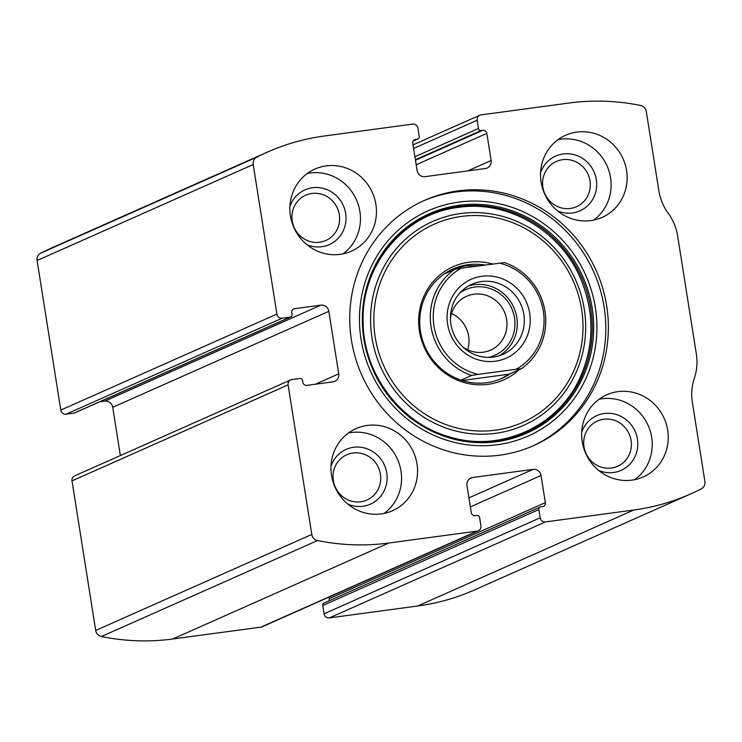 <?xml version="1.0" encoding="UTF-8"?>
<svg xmlns="http://www.w3.org/2000/svg" width="742" height="742" viewBox="0 0 742 742"><rect width="100%" height="100%" fill="white"/><g stroke="black" fill="none" stroke-linecap="round" stroke-linejoin="round"><path stroke-width="1.11" d="M294.657 308.691L320.869 305.157A7.188 6.873 66.1 0 1 328.827 311.315L338.732 373.847A7.188 6.873 66.1 0 1 333.019 381.842L306.808 385.376A3.599 3.441 66.1 0 1 302.829 382.297L302.55 380.525A2.393 2.291 66.1 0 0 299.898 378.476L291.921 379.552A4.795 4.582 66.1 0 0 288.109 384.885L311.798 534.463A7.188 6.873 66.1 0 0 317.511 540.538A227.655 217.712 66.1 0 0 388.799 543.023L477.106 531.124A4.795 4.582 66.1 0 0 480.918 525.79L479.61 517.536A2.393 2.291 66.1 0 0 476.958 515.477L475.242 515.709A3.599 3.441 66.1 0 1 471.263 512.629L466.968 485.5A7.188 6.873 66.1 0 1 472.682 477.496L533.071 469.361A7.188 6.873 66.1 0 1 541.029 475.52L545.333 502.649A3.599 3.441 66.1 0 1 542.467 506.656L540.76 506.879A2.393 2.291 66.1 0 0 538.859 509.55L540.167 517.805A4.795 4.582 66.1 0 0 545.472 521.914L633.77 510.014A227.655 217.712 66.1 0 0 690.681 493.912A227.655 217.712 66.1 0 0 701.32 488.83A7.188 6.873 66.1 0 0 704.9 481.493L692.369 402.405A50.326 48.128 66.1 0 1 694.354 378.188A50.326 48.128 66.1 0 0 696.339 353.98L677.65 236.002A50.326 48.128 66.1 0 0 668.245 213.316A50.326 48.128 66.1 0 1 658.831 190.638L646.31 111.55A7.188 6.873 66.1 0 0 640.596 105.475A227.655 217.712 66.1 0 0 569.309 102.99L481.002 114.889A4.795 4.582 66.1 0 0 477.189 120.223L478.497 128.477A2.393 2.291 66.1 0 0 481.15 130.527L482.866 130.304A3.599 3.441 66.1 0 1 486.845 133.375L491.139 160.513A7.188 6.873 66.1 0 1 485.426 168.517L425.036 176.652A7.188 6.873 66.1 0 1 417.078 170.493L412.775 143.354A3.599 3.441 66.1 0 1 415.641 139.357L417.347 139.125A2.393 2.291 66.1 0 0 419.249 136.463L417.941 128.199A4.795 4.582 66.1 0 0 412.635 124.1L324.337 135.999A227.655 217.712 66.1 0 0 267.426 152.101A227.655 217.712 66.1 0 0 256.788 157.183A7.188 6.873 66.1 0 0 253.208 164.52L276.896 314.098A4.795 4.582 66.1 0 0 282.201 318.197L66.094 414.184L74.07 413.118A2.393 2.291 66.1 0 0 74.673 412.942L290.781 316.955A2.393 2.291 66.1 0 0 292.088 314.46L291.801 312.688A3.599 3.441 66.1 0 1 294.657 308.691L292.969 309.442M290.725 379.885L74.617 475.872A4.795 4.582 66.1 0 0 72.002 480.872L95.69 630.45A7.188 6.873 66.1 0 0 101.404 636.525A227.655 217.712 66.1 0 0 172.691 639.01L260.998 627.111A4.795 4.582 66.1 0 0 262.195 626.777L478.302 530.79M540.167 517.805L324.059 613.801A4.795 4.582 66.1 0 0 329.365 617.901L417.663 606.001A227.655 217.712 66.1 0 0 474.574 589.899L690.681 493.912M267.426 152.101L51.319 248.088A227.655 217.712 66.1 0 0 40.68 253.17A7.188 6.873 66.1 0 0 37.1 260.507L60.788 410.085A4.795 4.582 66.1 0 0 66.094 414.184M499.978 455.143A134.2 128.338 66.1 0 0 533.526 445.654A134.2 128.338 66.1 0 0 602.643 288.035A134.2 128.338 66.1 0 0 458.129 190.87A134.2 128.338 66.1 0 0 424.582 200.359A134.2 128.338 66.1 0 0 355.464 357.978A134.2 128.338 66.1 0 0 499.978 455.143M326.155 165.874A44.928 42.971 -113.9 0 1 374.543 198.411A44.928 42.971 -113.9 0 1 351.402 251.176A44.928 42.971 -113.9 0 1 293.897 227.562A44.928 42.971 -113.9 0 1 314.923 169.055A44.928 42.971 -113.9 0 1 326.155 165.874M576.831 132.104A44.928 42.971 -113.9 0 1 625.218 164.631A44.928 42.971 -113.9 0 1 602.077 217.406A44.928 42.971 -113.9 0 1 544.563 193.783A44.928 42.971 -113.9 0 1 565.599 135.276A44.928 42.971 -113.9 0 1 576.831 132.104M367.262 425.426A44.928 42.971 -113.9 0 1 415.65 457.962A44.928 42.971 -113.9 0 1 392.509 510.737A44.928 42.971 -113.9 0 1 335.004 487.114A44.928 42.971 -113.9 0 1 356.03 428.607A44.928 42.971 -113.9 0 1 367.262 425.426M617.938 391.655A44.928 42.971 -113.9 0 1 666.325 424.183A44.928 42.971 -113.9 0 1 643.184 476.958A44.928 42.971 -113.9 0 1 585.679 453.334A44.928 42.971 -113.9 0 1 606.706 394.827A44.928 42.971 -113.9 0 1 617.938 391.655M290.781 316.955A2.393 2.291 66.1 0 1 290.178 317.122L282.201 318.197M324.059 613.801L322.751 605.537A2.393 2.291 66.1 0 1 324.059 603.042L540.167 507.055M328.845 600.918A3.599 3.441 66.1 0 0 329.225 598.646L328.975 597.115M120.362 455.56L112.719 407.302A7.188 6.873 66.1 0 0 104.761 401.144L99.697 401.83M599.082 399.252A44.928 42.971 -113.9 0 1 601.929 398.76A44.928 42.971 -113.9 0 1 648.796 426.947A44.928 42.971 -113.9 0 1 634.8 479.647M581.7 432.234A29.958 28.65 -113.9 0 1 604.266 413.507A29.958 28.65 -113.9 0 1 637.656 446.972A29.958 28.65 -113.9 0 1 598.664 470.437M603.691 419.23A24.764 23.688 -113.9 0 1 630.357 437.168A24.764 23.688 -113.9 0 1 617.604 466.254A24.764 23.688 -113.9 0 1 585.902 453.232A24.764 23.688 -113.9 0 1 597.495 420.983A24.764 23.688 -113.9 0 1 603.691 419.23M348.415 433.022A44.928 42.971 -113.9 0 1 351.254 432.54A44.928 42.971 -113.9 0 1 398.12 460.726A44.928 42.971 -113.9 0 1 384.124 513.427M331.025 466.013A29.958 28.65 -113.9 0 1 353.591 447.287A29.958 28.65 -113.9 0 1 386.981 480.751A29.958 28.65 -113.9 0 1 347.989 504.208M353.016 453.01A24.764 23.688 -113.9 0 1 379.691 470.938A24.764 23.688 -113.9 0 1 366.928 500.034A24.764 23.688 -113.9 0 1 335.236 487.012A24.764 23.688 -113.9 0 1 346.82 454.763A24.764 23.688 -113.9 0 1 353.016 453.01M557.975 139.691A44.928 42.971 -113.9 0 1 560.822 139.208A44.928 42.971 -113.9 0 1 607.689 167.395A44.928 42.971 -113.9 0 1 593.683 220.096M540.584 172.682A29.958 28.65 -113.9 0 1 563.159 153.956A29.958 28.65 -113.9 0 1 596.549 187.42A29.958 28.65 -113.9 0 1 557.557 210.886M562.575 159.678A24.764 23.688 -113.9 0 1 589.25 177.616A24.764 23.688 -113.9 0 1 576.497 206.703A24.764 23.688 -113.9 0 1 544.795 193.681A24.764 23.688 -113.9 0 1 556.389 161.431A24.764 23.688 -113.9 0 1 562.575 159.678M307.299 173.47A44.928 42.971 -113.9 0 1 310.147 172.988A44.928 42.971 -113.9 0 1 357.013 201.165A44.928 42.971 -113.9 0 1 343.017 253.875M289.918 206.462A29.958 28.65 -113.9 0 1 312.484 187.735A29.958 28.65 -113.9 0 1 345.874 221.19A29.958 28.65 -113.9 0 1 306.882 244.656M311.909 193.458A24.764 23.688 -113.9 0 1 338.575 211.387A24.764 23.688 -113.9 0 1 325.821 240.473A24.764 23.688 -113.9 0 1 294.12 227.46A24.764 23.688 -113.9 0 1 305.713 195.211A24.764 23.688 -113.9 0 1 311.909 193.458M423.302 200.934A134.2 128.338 -113.9 0 1 455.56 192.011A134.2 128.338 -113.9 0 1 599.879 288.471A134.2 128.338 -113.9 0 1 532.246 446.211M519.075 369.739A61.985 59.277 -113.9 0 1 424.776 348.527A61.985 59.277 -113.9 0 1 468.749 262.26A61.985 59.277 -113.9 0 1 492.512 263.994M510.691 373.458A59.907 57.292 -113.9 0 1 501.768 378.466A59.907 57.292 -113.9 0 1 425.092 346.978A59.907 57.292 -113.9 0 1 453.13 268.966A59.907 57.292 -113.9 0 1 468.109 264.727A59.907 57.292 -113.9 0 1 484.925 265.015M499.283 263.085A57.514 55.001 -113.9 0 1 543.348 311.371A57.514 55.001 -113.9 0 1 516.098 369.266L478.033 374.395A57.514 55.001 -113.9 0 1 433.968 326.109A57.514 55.001 -113.9 0 1 461.218 268.214L504.439 262.585A59.907 57.292 -113.9 0 1 544.99 311.343A59.907 57.292 -113.9 0 1 521.264 368.765L516.098 369.266M481.929 276.265A43.138 41.246 -113.9 0 1 527.543 335.189A43.138 41.246 -113.9 0 1 456.497 344.761A43.138 41.246 -113.9 0 1 481.929 276.265M478.033 374.395L471.597 375.461A59.907 57.292 -113.9 0 1 431.046 326.703A59.907 57.292 -113.9 0 1 454.781 269.281L461.218 268.214M480.222 265.655L465.586 265.849L452.017 269.476M521.264 368.765L509.095 374.172L462.099 380.507M500.702 378.93L509.095 374.172M471.597 375.461L461.032 380.154M454.781 269.281L444.208 273.974M481.4 281.552A38.343 36.664 -113.9 0 1 522.693 309.321A38.343 36.664 -113.9 0 1 502.946 354.351A38.343 36.664 -113.9 0 1 453.872 334.197A38.343 36.664 -113.9 0 1 471.81 284.269A38.343 36.664 -113.9 0 1 481.4 281.552M468.378 286.022A38.343 36.664 -113.9 0 1 474.351 284.687A38.343 36.664 -113.9 0 1 515.022 310.527A38.343 36.664 -113.9 0 1 499.338 355.724M459.892 292.942A35.95 34.373 -113.9 0 1 474.732 287.043A35.95 34.373 -113.9 0 1 514.28 316.491A35.95 34.373 -113.9 0 1 488.514 357.375M450.431 318.615A29.457 28.168 -113.9 0 1 466.644 296.281A29.457 28.168 -113.9 0 1 474.008 294.203A29.457 28.168 -113.9 0 1 505.729 315.526A29.457 28.168 -113.9 0 1 490.555 350.131A29.457 28.168 -113.9 0 1 463.119 347.182M451.544 313.449A29.457 28.168 -113.9 0 1 467.692 349.825M311.798 534.463L95.69 630.45M288.109 384.885L72.002 480.872M633.77 510.014L417.663 606.001M545.472 521.914L329.365 617.901M256.788 157.183L40.68 253.17M253.208 164.52L37.1 260.507M276.896 314.098L60.788 410.085M317.511 540.538L101.404 636.525M388.799 543.023L172.691 639.01M477.106 531.124L260.998 627.111M477.189 120.223L413.591 148.474M478.497 128.477L414.899 156.729M481.15 130.527L415.372 159.743M482.866 130.304L415.455 160.244M486.845 133.375L416.169 164.77M491.139 160.513L467.775 170.892M415.641 139.357L413.943 140.108M417.347 139.125L413.229 140.952M290.178 317.122L74.07 413.118M320.869 305.157L104.761 401.144M328.827 311.315L112.719 407.302M338.732 373.847L315.369 384.226M538.859 509.55L322.751 605.537M545.333 502.649L329.225 598.646M541.029 475.52L470.363 506.907M533.071 469.361L468.925 497.854M472.682 477.496L469.306 478.998M458.973 202.065A123.218 117.83 -113.9 0 1 589.269 370.379A123.218 117.83 -113.9 0 1 386.322 397.721A123.218 117.83 -113.9 0 1 458.973 202.065M459.279 205.265A120.056 114.815 -113.9 0 1 586.236 369.256A120.056 114.815 -113.9 0 1 388.493 395.903A120.056 114.815 -113.9 0 1 459.279 205.265M459.038 206.471A119.017 113.814 -113.9 0 1 584.891 369.034A119.017 113.814 -113.9 0 1 388.873 395.449A119.017 113.814 -113.9 0 1 459.038 206.471M460.708 213.52A111.615 106.746 -113.9 0 1 578.741 365.992A111.615 106.746 -113.9 0 1 394.892 390.756A111.615 106.746 -113.9 0 1 460.708 213.52M461.487 216.423A108.536 103.797 -113.9 0 1 576.265 364.684A108.536 103.797 -113.9 0 1 397.489 388.771A108.536 103.797 -113.9 0 1 461.487 216.423M479.805 115.223L413.025 144.885M417.941 138.958L413.155 141.082M458.51 207.38C404.028 213.538 360.788 265.636 363.153 322.529C363.459 373.959 400.587 423.265 449.105 436.76C500.433 453 558.745 426.502 580.318 377.14C594.639 344.223 594.5 310.852 579.901 277.007C559.31 229.872 507.111 200.006 458.51 207.38"/></g></svg>
